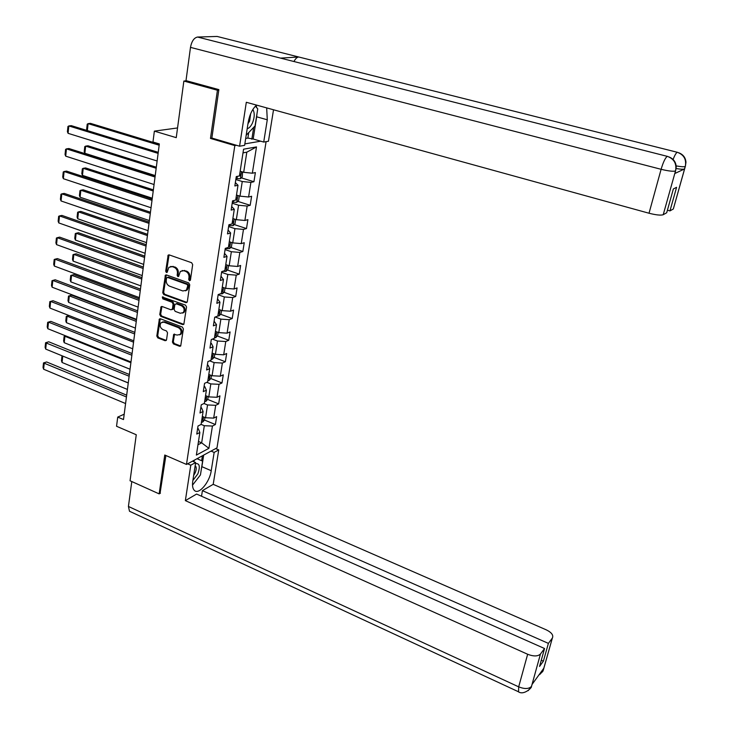 <?xml version="1.0" encoding="UTF-8"?>
<svg xmlns="http://www.w3.org/2000/svg" width="729" height="729" viewBox="0 0 729 729"><rect width="100%" height="100%" fill="white"/><g stroke="black" fill="none" stroke-linecap="round" stroke-linejoin="round"><path stroke-width="1.09" d="M189.431 280.701L190.451 280.009L192.675 264.609L191.627 262.722L169.21 254.904L168.162 255.114L165.683 271.188L166.403 272.491L167.141 272.345L168.882 267.306L172.244 266.632L174.103 267.288C176.464 268.409 177.566 270.413 177.42 273.293L177.138 275.261L177.867 276.583L178.614 276.419L180.336 271.425L183.781 270.705L185.649 271.361C188.036 272.5 189.148 274.514 188.993 277.403L188.702 279.38L189.431 280.701M172.427 342.065L173.438 343.915L179.589 346.284L180.701 346.047L183.389 328.925L182.359 327.057L160.444 318.801L159.378 319.02L156.808 336.06L157.819 337.901L165.155 340.725L166.549 339.805L167.533 332.825L166.513 330.975L162.859 329.581C160.061 327.74 159.451 325.453 161.027 322.728L163.888 322.154L178.304 327.594C181.102 329.408 181.74 331.686 180.209 334.429L177.238 335.058L173.73 334.374L172.427 342.065L173.311 341.719L174.331 343.569L180.737 346.002M218.791 90.104L217.433 90.241L183.863 81.047L176.245 137.653L154.366 131.129L152.972 142L159.341 143.932L123.502 419.558L117.724 417.097L116.549 426.274L136.259 434.748L130.063 480.766L159.15 493.879L160.444 493.159M217.433 90.241L210.471 138.419L234.82 145.59L186.478 464.437L164.763 455.024L159.15 493.879M185.877 302.644L187.326 301.678L189.759 284.793L188.72 282.907L166.458 274.951L165.41 275.161L162.74 292.693L163.77 294.552L185.877 302.644L186.998 302.389M186.551 307L183.826 324.369L182.715 324.605L160.772 316.368L159.76 314.518L161.073 306.727L162.13 306.508L171.005 309.807L172.427 308.85L173.092 304.13L172.062 302.271L162.795 298.854L162.321 297.031L185.521 305.132L186.551 307M183.863 81.047L186.679 80.81M266.094 141.654L216.987 447.87L186.478 464.437M234.82 145.59L236.515 145.299M244.853 143.886L260.709 141.189M204.457 420.032L215.392 424.533L216.65 416.614L213.679 418.109L215.702 405.324L218.673 403.875L219.939 395.856L216.969 397.278L219.01 384.329L221.99 382.944L223.274 374.824L220.304 376.182L222.372 363.06L225.352 361.748L226.655 353.529L223.675 354.813L225.771 341.518L228.76 340.279L230.082 331.941L227.093 333.153L229.216 319.685L232.214 318.518L233.553 310.08L230.555 311.21L232.715 297.569L235.713 296.475L237.071 287.919L234.064 288.985L236.251 275.152L239.258 274.14L240.634 265.474L237.627 266.45L239.841 252.434L242.848 251.505L244.242 242.721L241.226 243.614L243.477 229.407L246.493 228.56L247.906 219.657L244.88 220.468L247.158 206.061L250.184 205.305L251.614 196.274L248.589 197.003L250.894 182.405L253.929 181.731L255.378 172.582L252.343 173.22L256.499 146.921L243.568 149.199L239.44 175.926L236.278 176.582L234.838 185.959L238 185.257L235.358 182.614M215.392 424.533L212.431 426.046L208.913 448.335L196.374 455.078L199.855 432.497L196.775 434.074L198.015 426L201.095 424.451L203.099 411.484L200.01 412.997L201.268 404.814L204.357 403.337L206.38 390.206L203.291 391.637L204.557 383.354L207.656 381.941L209.706 368.637L206.608 370.004L207.893 361.602L211 360.263L213.078 346.785L209.97 348.07L211.282 339.559L214.39 338.302L216.495 324.633L213.378 325.845L214.709 317.224L217.825 316.04L219.958 302.189L216.841 303.319L218.181 294.58L221.306 293.477L223.475 279.444L220.34 280.492L221.698 271.625L224.833 270.605L227.029 256.38L223.894 257.346L225.27 248.361L228.414 247.423L230.637 232.998L227.494 233.881L228.888 224.769L232.041 223.921L234.291 209.296L231.139 210.08L232.56 200.84L235.713 200.083L238 185.257M203.983 403.511L207.546 404.95L205.56 417.763L202.334 416.441M200.849 407.566L201.55 407.848L203.099 411.484M205.56 417.763L213.679 418.109M207.546 404.95L215.702 405.324M206.808 382.324L210.818 383.91L208.795 396.895L205.551 395.592M204.093 386.388L204.803 386.671L206.38 390.206M208.795 396.895L216.969 397.278M210.818 383.91L219.01 384.329M209.624 360.855L214.126 362.595L212.084 375.745L208.813 374.46M207.382 364.937L208.102 365.22L209.706 368.637M212.084 375.745L220.304 376.182M214.126 362.595L222.372 363.06M212.421 339.094L217.479 341.008L215.41 354.33L212.112 353.064M210.717 343.204L211.446 343.477L213.078 346.785M215.41 354.33L223.675 354.813M217.479 341.008L225.771 341.518M215.192 317.033L220.878 319.129L218.782 332.624L215.456 331.385M214.098 321.179L216.495 324.633M218.782 332.624L227.093 333.153M220.878 319.129L229.216 319.685M218.153 294.744L224.322 296.958L222.199 310.636L218.846 309.415M217.524 298.863L219.958 302.189M222.199 310.636L230.555 311.21M224.322 296.958L232.715 297.569M221.589 272.318L227.812 274.487L225.662 288.347L222.281 287.153M220.987 276.236L223.475 279.444M225.662 288.347L234.064 288.985M227.812 274.487L236.251 275.152M225.079 249.591L231.348 251.715L229.17 265.766L225.762 264.591M224.505 253.309L227.029 256.38M229.17 265.766L237.627 266.45M231.348 251.715L239.841 252.434M228.614 226.555L234.938 228.633L232.724 242.875L229.289 241.727M228.077 230.063L230.637 232.998M232.724 242.875L241.226 243.614M234.938 228.633L243.477 229.407M232.196 203.209L238.574 205.232L236.333 219.675L232.861 218.545M231.685 206.507L234.291 209.296M236.333 219.675L244.88 220.468M238.574 205.232L247.158 206.061M235.822 179.534L242.256 181.512L239.987 196.147L236.488 195.053M239.987 196.147L248.589 197.003M242.256 181.512L250.894 182.405M256.499 146.921L246.812 152.179L243.686 172.308L240.169 171.233M243.686 172.308L252.343 173.22M124.203 414.19L117.724 417.097M177.548 127.949L154.366 131.129M246.812 152.179L242.994 152.871M198.47 441.482L201.66 442.831L204.32 425.727L201.104 424.387M197.96 444.781L201.66 442.831L208.913 448.335M197.641 428.461L198.343 428.752L199.855 432.497M204.32 425.727L212.431 426.046M241.29 177.858L253.929 181.731M237.736 201.359L250.184 205.305M234.219 224.55L246.493 228.56M230.756 247.432L242.848 251.505M227.32 270.003L239.258 274.14M223.94 292.283L235.713 296.475M220.595 314.272L232.214 318.518M217.288 335.978L228.76 340.279M214.025 357.392L225.352 361.748M210.79 378.542L221.99 382.944M207.61 399.419L218.673 403.875M210.471 138.419L212.203 138.145M190.305 280.41L189.595 279.098L189.877 277.111C190.041 274.232 188.929 272.218 186.551 271.088L185.649 271.361M182.104 270.532L186.551 271.088M170.632 266.45L175.006 267.014C177.366 268.135 178.468 270.14 178.313 273.011L178.04 274.988L178.733 276.282M169.064 254.858L166.595 270.915L167.26 272.199M166.294 274.906L163.651 292.393L164.672 294.252L186.761 302.335M187.79 285.75L187.061 284.428L167.533 277.43L166.531 278.123L166.248 280.191C166.112 283.034 167.205 285.021 169.538 286.16L182.851 290.971L186.36 290.224L187.79 285.75L188.674 285.458L187.954 284.137L187.061 284.428M167.388 277.394L168.435 277.148L187.954 284.137M185.521 290.844L187.253 289.923L188.374 287.536L187.49 287.827M188.674 285.458L188.374 287.536M161.929 306.453L160.662 314.199L161.674 316.049L183.845 324.341M172.117 309.552L173.32 308.54L173.985 303.82L172.955 301.961L163.697 298.553L162.795 298.854M163.105 296.903L163.697 298.553M180.291 313.251L183.243 312.623C184.838 309.834 184.209 307.529 181.366 305.697L176.227 303.802L174.805 304.768L174.14 309.488L175.16 311.347L180.291 313.251M182.651 313.096L184.127 312.304C185.722 309.524 185.102 307.219 182.259 305.387L181.366 305.697M175.981 303.738L177.12 303.492L182.259 305.387M174.577 334.073L173.311 341.719M179.653 334.875L181.093 334.092C182.624 331.349 181.986 329.071 179.188 327.266L178.304 327.594M162.458 321.99L164.781 321.826L179.188 327.266M160.234 318.746L157.71 335.723L158.722 337.554L166.285 340.443M159.305 144.233L90.469 123.356L88.109 123.638L159.177 145.226M242.575 171.971L242.283 176.883L240.36 178.76L235.977 178.523M239.312 175.944L240.014 175.944L240.588 174.185L239.723 174.113M87.179 130.527L86.651 129.243L87.207 124.185L88.109 123.638L87.352 130.573M157.127 160.991L68.07 133.325L68.836 125.944L71.287 125.643L158.248 152.334M158.111 153.382L68.836 125.944L67.943 126.491L67.405 131.657L68.07 133.325M247.186 128.76C249.2 128.158 250.958 126.226 252.471 122.973C254.658 117.387 254.795 112.877 252.872 109.45M247.96 123.775L249.628 121.123L250.658 113.715M255.405 106.152L257.747 108.867L255.077 125.898L246.183 135.248M192.875 480.484L197.851 473.886C200.347 466.569 199.609 463.161 195.627 463.671L195.463 463.744M193.65 475.472L195.199 472.775C196.493 469.494 196.566 467.207 195.418 465.913L195.153 465.74M202.607 461.111L197.003 458.723L202.607 461.111L200.448 474.925L192.511 485.159M193.458 461.585L194.743 459.944M257.009 113.542L256.663 116.813L267.279 119.784L266.677 107.883M256.535 105.094C252.325 108.986 249.537 114.79 248.152 122.518L244.625 145.344L239.586 146.21L246.311 102.279L649.02 213.232L661.103 169.301L190.488 47.376L185.995 80.627L218.864 89.612L211.857 138.045L239.586 146.21M267.279 119.784L263.716 142.064L268.445 141.253L273.521 109.769M245.691 138.428L247.86 138.082L253.182 139.011L263.716 142.064M673.541 208.248L673.332 208.977L669.96 210.9L667.409 210.198M190.488 47.376C191.672 41.207 194.042 37.762 197.577 37.042L281.977 58.475M293.951 61.518C295.427 58.721 297.022 57.208 298.726 56.99L217.133 36.45L197.577 37.042M217.133 36.45L218.645 36.833M673.086 159.451C674.717 155.313 676.102 152.917 677.241 152.27L298.726 56.99L280.556 58.12L667.272 156.343C674.024 158.804 676.794 163.588 675.583 170.686L663.217 214.727C660.793 215.52 656.064 215.019 649.02 213.232M669.96 210.9L676.585 187.307L673.368 188.948L666.698 212.75L663.217 214.727M675.045 172.809L674.835 173.502L684.495 168.982C683.292 169.429 680.503 169.274 676.129 168.527M256.717 107.673L256.161 105.423M256.663 116.813L253.182 139.011M251.842 139.23L253.701 127.347M247.86 138.082L248.717 132.587M676.193 165.911C681.086 166.768 684.084 166.959 685.196 166.494L684.495 168.982M677.915 152.461L677.241 152.27C683.82 154.666 686.527 159.305 685.342 166.176L685.196 166.494M187.608 463.817L190.779 465.193L195.645 462.532L192.766 481.176C192.128 485.76 192.702 488.886 194.497 490.535C198.99 494.945 209.706 482.079 211.228 470.706L214.153 452.417L218.746 449.902L213.205 484.329L546.331 629.874C551.662 632.526 553.676 635.26 552.363 638.066L548.39 643.388L202.416 490.644L213.205 484.329M190.779 465.193L185.357 500.632L196.602 494.052L544.554 648.528L540.462 654.013L531.523 686.308M201.532 496.239L202.416 490.644M211.046 451.096L214.153 452.417M215.647 448.599L218.746 449.902M192.492 461.165L195.645 462.532M185.357 500.632L527.65 654.259C533.592 656.547 537.865 656.474 540.462 654.013M130.427 511.685L129.498 511.248L128.422 506.464L131.794 481.55M544.554 648.528L539.533 666.443L543.387 661.194L548.39 643.388M541.474 671.436L543.233 670.124L543.752 668.302L532.042 684.449M160.043 493.387L165.893 455.516M543.387 661.194L541.273 660.246M193.768 483.537L196.894 479.5M201.304 469.421L201.878 466.669L211.228 470.706M203.692 455.087L201.878 466.669M201.632 460.692L202.398 455.789M198.088 459.17L198.261 458.04M532.106 684.358L531.377 686.636M528.206 690.655L531.368 686.682M540.016 674.289L543.369 669.942L552.345 638.085M156.316 167.196L87.999 145.791L85.657 146.119L156.179 168.262M239.285 195.928L238.62 200.475L236.761 202.334L232.351 202.188M155.222 175.58L84.874 153.272L84.218 151.623L84.764 146.629L85.657 146.119L84.874 153.272M235.786 199.637L236.36 199.628L236.943 197.878L236.059 197.823M153.372 189.859L85.575 167.934L83.234 168.326L153.227 190.998M235.677 219.456L235.011 223.748L233.107 225.68L228.769 225.525M152.279 198.215L82.468 175.379L81.812 173.721L82.35 168.791L83.234 168.326L82.468 175.379M232.177 223.001L232.751 222.983L233.335 221.261L232.451 221.215M154.065 184.528L65.701 156.161L66.457 148.871L68.9 148.525L155.186 175.899M155.04 177.019L66.457 148.871L65.574 149.39L65.045 154.484L65.701 156.161M151.04 207.756L63.368 178.705L64.106 171.515L66.539 171.105L152.161 199.145M152.006 200.347L64.106 171.515L63.241 171.98L62.721 177.01L63.368 178.705M150.466 212.23L83.17 189.804L80.846 190.251L150.302 213.433M232.077 242.657L231.448 246.712L229.553 248.671L225.234 248.553M149.381 220.568L80.09 197.213L79.434 195.545L79.971 190.67L80.846 190.251L80.09 197.213M228.624 246.047L229.198 246.019L229.781 244.324L228.897 244.288M147.586 234.319L80.801 211.401L78.486 211.893L147.422 235.585M228.532 265.538L227.931 269.365L226.045 271.352L222.454 271.379M146.511 242.62L77.73 218.773L77.092 217.096L77.62 212.285L78.486 211.893L77.73 218.773M225.115 268.791L226.272 267.078L225.379 267.051M144.752 256.116L78.468 232.733L76.153 233.271L144.579 257.455M225.024 288.119L224.468 291.718L222.582 293.732L220.049 293.915M143.677 264.399L75.415 240.069L74.777 238.374L75.297 233.626L76.153 233.271L75.415 240.069M221.652 291.226L222.819 289.531L221.917 289.513M148.06 230.665L61.054 200.958L61.792 193.859L64.216 193.404L149.181 222.09M149.017 223.356L61.792 193.859L60.935 194.288L60.416 199.254L61.054 200.958M145.126 253.282L58.776 222.928L59.505 215.921L61.919 215.41L146.237 244.725M146.064 246.065L59.505 215.921L58.657 216.303L58.147 221.206L58.776 222.928M142.219 275.589L56.534 244.625L57.245 237.7L59.65 237.135L143.331 267.06M143.148 268.472L57.245 237.7L56.406 238.046L55.905 242.894L56.534 244.625M141.955 277.64L76.153 253.801L73.848 254.385L141.772 279.043M221.57 310.399L221.042 313.78L219.165 315.821L217.789 316.049M140.879 285.905L73.119 261.1L72.49 259.396L73 254.703L73.848 254.385L73.119 261.1M218.235 313.37L219.402 311.693L218.5 311.684M139.357 297.614L54.311 266.049L55.021 259.205L57.418 258.595L140.469 289.112M140.278 290.589L55.021 259.205L54.183 259.515L53.691 264.299L54.311 266.049M139.193 298.89L73.866 274.605L71.579 275.243L139.002 300.357M218.153 332.388L217.661 335.559L215.793 337.618L214.454 337.873M138.127 307.128L70.85 281.877L70.23 280.155L70.731 275.516L71.579 275.243L70.85 281.877M214.864 335.231L216.03 333.554L215.119 333.554M136.533 319.348L52.114 287.199L52.816 280.446L55.204 279.781L137.635 310.873M137.435 312.413L52.816 280.446L51.996 280.72L51.504 285.44L52.114 287.199M136.469 319.876L71.615 295.163L69.328 295.846L136.268 321.398M214.791 354.094L214.335 357.046L212.467 359.124L211.137 359.406M135.394 328.096L68.617 302.389L67.997 300.667L68.499 296.083L71.615 295.163M211.538 356.8L212.704 355.141L211.793 355.151M68.499 296.083L69.328 295.846L68.617 302.389M133.744 340.808L49.955 308.085L50.647 301.423L53.017 300.712L49.827 301.651L50.647 301.423L134.637 333.964M134.847 332.351L53.017 300.712M49.955 308.085L49.344 306.317L49.827 301.651M132.705 348.79L66.403 322.665L65.792 320.924L66.284 316.395L69.082 315.557L67.114 316.195L133.562 342.183M211.465 375.508L211.036 378.26L209.177 380.365L207.856 380.656M208.248 378.087L209.414 376.437L208.503 376.456M66.284 316.395L67.114 316.195L66.403 322.665M130.992 361.985L47.813 328.715L48.497 322.136L50.866 321.38L47.686 322.327L48.497 322.136L131.867 355.233M132.086 353.556L50.866 321.38M47.813 328.715L47.212 326.938L47.686 322.327M65.92 335.96L64.917 336.297L130.892 362.714M208.184 396.649L207.792 399.21L205.942 401.324L204.621 401.643M130.044 369.238L64.216 342.694L63.614 340.935L64.106 336.47L65.829 335.923M205.013 399.1L206.179 397.469L205.259 397.496M64.106 336.47L64.917 336.297L64.216 342.694M128.268 382.898L45.699 349.091L46.374 342.594L48.734 341.792L45.581 342.758L129.142 376.228M129.361 374.496L48.734 341.792M45.699 349.091L45.107 347.305L45.581 342.758M62.867 356.117L128.258 382.98M204.949 417.517L204.585 419.886L202.735 422.027L201.423 422.355M127.42 389.432L62.065 362.477L61.464 360.718L61.947 356.299L62.667 356.044M201.805 419.849L202.972 418.227L202.051 418.264M61.947 356.299L62.749 356.162L62.065 362.477M125.588 403.547L43.612 369.22L44.278 362.796L46.629 361.958L43.494 362.933L126.445 396.959M126.673 395.173L46.629 361.958M43.612 369.22L43.029 367.425L43.494 362.933M189.877 277.111L188.993 277.403M184.674 270.423L183.781 270.705M178.04 274.988L177.138 275.261M178.313 273.011L177.42 273.293M175.006 267.014L174.103 267.288M173.156 266.358L172.244 266.632M166.595 270.915L165.683 271.188M168.681 255.66L167.779 255.915M189.595 279.098L188.702 279.38M164.672 294.252L163.77 294.552M163.651 292.393L162.74 292.693M165.939 275.662L165.036 275.936M168.435 277.148L167.533 277.43M183.599 324.277L182.715 324.605M161.674 316.049L160.772 316.368M160.662 314.199L159.76 314.518M161.628 307.146L160.726 307.465M173.32 308.54L172.427 308.85M173.985 303.82L173.092 304.13M172.955 301.961L172.062 302.271M177.12 303.492L176.227 303.802M174.304 334.729L173.411 335.067M164.781 321.826L163.888 322.154M166.048 340.379L165.155 340.725M158.722 337.554L157.819 337.901M157.71 335.723L156.808 336.06M159.943 319.42L159.04 319.739M180.473 345.929L179.589 346.284M174.331 343.569L173.438 343.915M240.415 178.714L241.509 171.643M236.961 178.669L237.317 176.363M239.467 175.78L240.014 175.944M674.835 173.502L675.573 170.695M685.488 165.811L673.332 208.977L685.333 166.203M675.428 170.996C673.04 171.597 668.265 171.033 661.103 169.301C663.244 162.102 665.304 157.783 667.272 156.343L667.974 156.553M685.324 166.44L685.971 162.303C685.606 157.664 683.191 154.484 678.745 152.762M675.747 170.249L676.239 166.804C675.92 162.066 673.514 158.785 669.031 156.945M128.422 506.464L518.684 686.846L527.65 654.259M518.547 691.775L518.684 686.846C524.543 689.169 528.78 689.051 531.386 686.499M543.907 668.083L543.369 669.942M236.761 202.334L237.818 195.472M233.326 202.334L233.59 200.593M235.813 199.445L236.36 199.628M233.152 225.635L234.182 218.973M229.744 225.671L229.927 224.486M232.205 222.801L232.751 222.983M229.599 248.625L230.601 242.165M226.2 248.698L226.3 248.051M228.651 245.837L229.198 246.019M226.09 271.306L227.056 265.037M225.152 268.573L225.68 268.755M222.627 293.678L223.566 287.609M221.689 290.999L222.217 291.19M219.21 315.766L220.122 309.88M218.272 313.133L218.8 313.324M215.839 337.563L216.723 331.859M214.9 334.976L215.429 335.167M212.513 359.078L213.369 353.547M211.574 356.527L212.093 356.727M209.232 380.31L210.061 374.952M208.294 377.813L208.813 378.014M205.988 401.278L206.79 396.084M205.049 398.818L205.56 399.018M202.78 421.973L203.564 416.942M201.851 419.558L202.361 419.767M169.046 254.858L168.162 255.114M166.258 274.897L165.41 275.161M187.253 289.923L186.36 290.224M161.874 306.444L161.073 306.727M172.983 309.269L172.09 309.579M162.895 296.84L162.321 297.031M184.127 312.304L183.243 312.623M174.523 334.073L173.73 334.374M181.093 334.092L180.209 334.429M160.161 318.737L159.378 319.02M675.564 170.941L674.854 173.493M531.359 686.709C532.635 686.782 523.941 696.067 518.137 691.602L129.498 511.248M543.214 670.316L552.363 638.066M543.205 670.343C543.342 670.972 541.92 672.512 538.922 674.963"/></g></svg>
